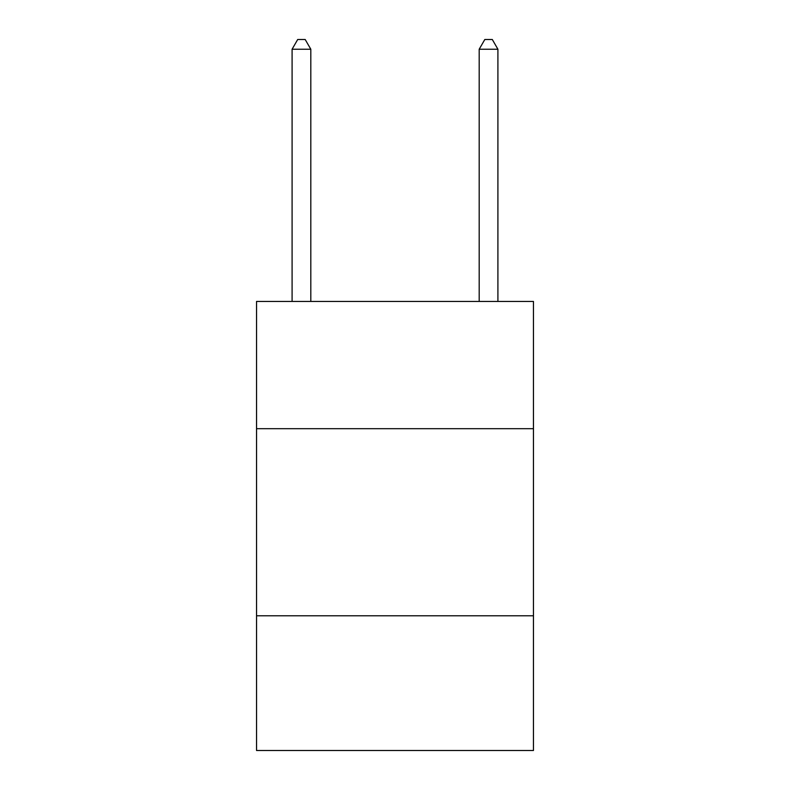 <?xml version="1.0" encoding="UTF-8"?>
<svg xmlns="http://www.w3.org/2000/svg" width="790" height="790" viewBox="0 0 790 790"><rect width="100%" height="100%" fill="white"/><g stroke="black" fill="none" stroke-linecap="round" stroke-linejoin="round"><path stroke-width="1.19" d="M533.457 428.684L533.457 301.444L256.543 301.444L256.543 428.684L533.457 428.684L533.457 750.5L256.543 750.5L256.543 428.684M533.457 615.785L256.543 615.785M310.806 301.444L310.806 49.227L292.093 49.227L292.093 301.444M292.093 49.227L297.702 39.5L305.187 39.5L310.806 49.227M497.907 301.444L497.907 49.227L479.194 49.227L479.194 301.444M479.194 49.227L484.813 39.5L492.298 39.5L497.907 49.227"/></g></svg>
